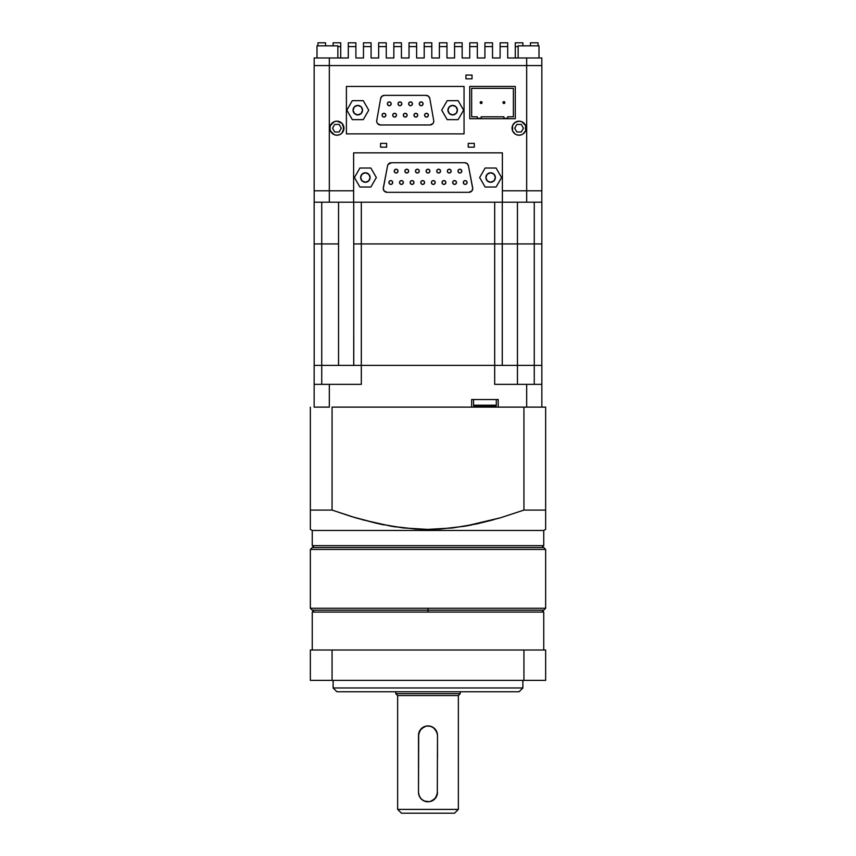<?xml version="1.0" encoding="UTF-8"?>
<svg xmlns="http://www.w3.org/2000/svg" width="856" height="856" viewBox="0 0 856 856"><rect width="100%" height="100%" fill="white"/><g stroke="black" fill="none" stroke-linecap="round" stroke-linejoin="round"><path stroke-width="1.28" d="M543.753 612.061L312.247 612.061L312.247 650.014L312.247 612.061L543.753 612.061L543.753 650.014L543.753 612.061L541.848 610.168M522.877 687.967L522.877 680.37L522.877 687.967L333.123 687.967L522.877 687.967L519.078 691.755L522.877 687.967M333.123 680.37L333.123 687.967L336.922 691.755L519.078 691.755L336.922 691.755L333.123 687.967L333.123 680.37M428 610.168L428 612.061L428 610.168L543.753 610.168L428 610.168L428 608.263L428 610.168L312.247 610.168L428 610.168M545.647 608.263L428 608.263L545.647 608.263L545.647 549.445L310.354 549.445L310.354 608.263L428 608.263L310.354 608.263L310.354 549.445L545.647 549.445L543.753 547.54L312.247 547.54L310.354 549.445L312.247 547.54L543.753 547.54L545.647 549.445L545.647 608.263L543.753 610.168M395.74 691.755L395.74 693.66L460.26 693.66L460.26 691.755L460.26 693.66L395.74 693.66L397.644 695.553L458.356 695.553L460.26 693.66L458.356 695.553L397.644 695.553L397.644 809.402L458.356 809.402L458.356 695.553L458.356 809.402L397.644 809.402L401.432 813.2L454.568 813.2L458.356 809.402L454.568 813.2L401.432 813.2L397.644 809.402L397.644 695.553L395.74 693.66L395.74 691.755M429.691 801.665L424.362 801.088L421.291 799.044L419.237 795.973L418.509 792.324L418.702 733.528L421.291 728.691L426.138 726.102L429.862 726.102L433.286 727.525L436.763 731.752L437.491 735.4L437.298 794.197L434.709 799.033L429.862 801.633A9.491 9.491 0 0 0 437.491 792.324L435.875 797.61L433.275 800.21L429.862 801.633L426.149 801.633L422.725 800.221L420.114 797.599L418.691 794.175M312.247 545.647L314.152 547.54L312.247 545.647L543.753 545.647L312.247 545.647L312.247 530.463L312.247 545.647M545.647 527.949L545.647 526.215L545.647 529.393L543.753 530.463L543.753 545.647L541.848 547.54L543.753 545.647L543.753 530.463L312.247 530.463L543.753 530.463L545.647 529.393L545.647 510.09L523.936 510.09L500.471 517.794L476.685 523.926L452.439 527.97L427.679 529.393L403.144 527.927L379.09 523.883L352.084 516.746L332.064 510.09L310.354 510.09L310.354 529.393L312.247 530.463L310.354 529.393M437.491 758.17L437.491 735.4A9.491 9.491 0 0 0 428 725.909A9.491 9.491 0 0 0 418.509 735.4L420.114 730.125L423.025 727.322M310.354 525.049L310.354 407.124L310.354 510.09L332.064 510.09L332.064 407.124L545.647 407.124L523.936 407.124L523.936 510.09L500.471 517.794L523.936 510.09L545.647 510.09L545.647 407.124L545.647 510.09M500.471 517.794L464.626 526.247L440.123 529.04L427.679 529.393L415.342 529.008L391.064 526.194L362.206 519.699M379.24 523.904L384.066 524.91M391.224 526.226L396.21 527.007M464.776 526.226L471.795 524.931M476.76 523.904L493.73 519.72M332.064 510.09L355.529 517.794L332.064 510.09L332.064 407.124L523.936 407.124L523.936 510.09M545.647 526.226L545.647 525.017M476.771 523.904L479.05 523.401M464.787 526.215L471.367 525.017M391.203 526.215L396.189 527.007M379.219 523.904L383.381 524.771M355.529 517.794L376.672 523.337M418.627 733.956L420.125 730.115L424.608 726.541M424.362 726.637L426.213 726.081M427.925 725.909L431.638 726.637L434.709 728.691L436.763 731.773L437.491 735.4M431.349 726.519L434.709 728.691L437.309 733.538M437.309 794.175L435.886 797.61M435.886 797.599L431.478 801.152M424.48 801.141L421.291 799.044L419.237 795.973A9.491 9.491 0 0 0 427.989 801.815M426.138 726.102L428.011 725.909M418.509 792.335A9.491 9.491 0 0 0 419.237 795.973L418.509 792.324L418.509 735.4M545.647 650.014L545.647 680.37L545.647 650.014L523.936 650.014L523.936 680.37L545.647 680.37L523.936 680.37L523.936 650.014L332.064 650.014L332.064 680.37L523.936 680.37L332.064 680.37L332.064 650.014L310.354 650.014L310.354 680.37L332.064 680.37L310.354 680.37L310.354 650.014L545.647 650.014M539.002 57.983L539.002 45.839L518.137 45.839L518.137 57.983L518.137 45.839L539.002 45.839L539.002 57.983M337.863 57.983L337.863 45.839L316.998 45.839L316.998 57.983L316.998 45.839L337.863 45.839L337.863 57.983M503.542 101.693L503.906 101.629A0.952 0.952 0 0 1 504.847 102.57A0.952 0.952 0 0 1 503.906 103.523A0.952 0.952 0 0 1 502.954 102.57A0.952 0.952 0 0 1 503.906 101.629L504.783 102.934L503.232 103.244M481.136 101.629A0.952 0.952 0 0 1 482.078 102.57A0.952 0.952 0 0 1 481.136 103.523A0.952 0.952 0 0 1 480.184 102.57A0.952 0.952 0 0 1 481.136 101.629L480.184 102.57L481.136 103.523L482.078 102.57L481.136 101.629M490.616 182.264A4.74 4.74 0 0 1 485.876 177.524A4.74 4.74 0 0 1 490.616 172.784L487.267 174.175L485.876 177.524L487.267 180.884L490.616 182.264L493.976 180.884L495.367 177.524L493.976 174.175L490.616 172.784A4.74 4.74 0 0 1 495.367 177.524A4.74 4.74 0 0 1 490.616 182.264M452.664 114.907A4.74 4.74 0 0 1 447.923 110.167A4.74 4.74 0 0 1 452.664 105.416L449.314 106.807L447.923 110.167L449.314 113.516L452.664 114.907L456.023 113.516L457.414 110.167L456.023 106.807L452.664 105.416A4.74 4.74 0 0 1 457.414 110.167A4.74 4.74 0 0 1 452.664 114.907M365.384 182.264A4.74 4.74 0 0 1 360.633 177.524A4.74 4.74 0 0 1 365.384 172.784L368.733 174.175L370.124 177.524L368.733 180.884L365.384 182.264L362.024 180.884L360.633 177.524L362.024 174.175L365.384 172.784A4.74 4.74 0 0 1 370.124 177.524A4.74 4.74 0 0 1 365.384 182.264M357.787 114.907A4.74 4.74 0 0 1 353.046 110.167A4.74 4.74 0 0 1 357.787 105.416L361.146 106.807L362.537 110.167L361.146 113.516L357.787 114.907L354.438 113.516L353.046 110.167L354.438 106.807L357.787 105.416A4.74 4.74 0 0 1 362.537 110.167A4.74 4.74 0 0 1 357.787 114.907M459.886 173.008A1.894 1.894 0 0 1 457.981 171.114A1.894 1.894 0 0 1 459.886 169.221L461.224 169.777L461.78 171.114L461.224 172.463L459.886 173.008L458.538 172.463L457.981 171.114L458.538 169.777L459.886 169.221A1.894 1.894 0 0 1 461.78 171.114A1.894 1.894 0 0 1 459.886 173.008M449.25 173.008A1.894 1.894 0 0 1 447.356 171.114A1.894 1.894 0 0 1 449.25 169.221L450.598 169.777L451.155 171.114L450.598 172.463L449.25 173.008L447.913 172.463L447.356 171.114L447.913 169.777L449.25 169.221A1.894 1.894 0 0 1 451.155 171.114A1.894 1.894 0 0 1 449.25 173.008M438.625 173.008A1.894 1.894 0 0 1 436.731 171.114A1.894 1.894 0 0 1 438.625 169.221L439.973 169.777L440.53 171.114L439.973 172.463L438.625 173.008L437.288 172.463L436.731 171.114L437.288 169.777L438.625 169.221A1.894 1.894 0 0 1 440.53 171.114A1.894 1.894 0 0 1 438.625 173.008M428 173.008A1.894 1.894 0 0 1 426.106 171.114A1.894 1.894 0 0 1 428 169.221L429.348 169.777L429.905 171.114L429.348 172.463L428 173.008L426.663 172.463L426.106 171.114L426.663 169.777L428 169.221A1.894 1.894 0 0 1 429.905 171.114A1.894 1.894 0 0 1 428 173.008L427.272 172.869M417.375 173.008A1.894 1.894 0 0 1 415.481 171.114A1.894 1.894 0 0 1 417.375 169.221L418.723 169.777L419.269 171.114L418.723 172.463L417.375 173.008L416.037 172.463L415.481 171.114L416.037 169.777L417.375 169.221A1.894 1.894 0 0 1 419.269 171.114A1.894 1.894 0 0 1 417.375 173.008M406.75 173.008A1.894 1.894 0 0 1 404.856 171.114A1.894 1.894 0 0 1 406.75 169.221L408.087 169.777L408.644 171.114L408.087 172.463L406.75 173.008L405.412 172.463L404.856 171.114L405.412 169.777L406.75 169.221A1.894 1.894 0 0 1 408.644 171.114A1.894 1.894 0 0 1 406.75 173.008M396.125 173.008A1.894 1.894 0 0 1 394.231 171.114A1.894 1.894 0 0 1 396.125 169.221L397.462 169.777L398.019 171.114L397.462 172.463L396.125 173.008L394.787 172.463L394.231 171.114L394.787 169.777L396.125 169.221A1.894 1.894 0 0 1 398.019 171.114A1.894 1.894 0 0 1 396.125 173.008L395.397 172.869M390.807 184.404A1.894 1.894 0 0 1 388.913 182.499A1.894 1.894 0 0 1 390.807 180.605L392.155 181.162L392.711 182.499L392.155 183.847L390.807 184.404L389.469 183.847L388.913 182.499L389.469 181.162L390.807 180.605A1.894 1.894 0 0 1 392.711 182.499A1.894 1.894 0 0 1 390.807 184.404L390.079 184.254M465.193 184.404A1.894 1.894 0 0 1 463.299 182.499A1.894 1.894 0 0 1 465.193 180.605L466.531 181.162L467.087 182.499L466.531 183.847L465.193 184.404L463.856 183.847L463.299 182.499L463.856 181.162L465.193 180.605A1.894 1.894 0 0 1 467.087 182.499A1.894 1.894 0 0 1 465.193 184.404L464.466 184.254M433.318 184.404A1.894 1.894 0 0 1 431.413 182.499A1.894 1.894 0 0 1 433.318 180.605L434.655 181.162L435.212 182.499L434.655 183.847L433.318 184.404L431.97 183.847L431.413 182.499L431.97 181.162L433.318 180.605A1.894 1.894 0 0 1 435.212 182.499A1.894 1.894 0 0 1 433.318 184.404M454.568 184.404A1.894 1.894 0 0 1 452.674 182.499A1.894 1.894 0 0 1 454.568 180.605L455.906 181.162L456.462 182.499L455.906 183.847L454.568 184.404L453.231 183.847L452.674 182.499L453.231 181.162L454.568 180.605A1.894 1.894 0 0 1 456.462 182.499A1.894 1.894 0 0 1 454.568 184.404L453.841 184.254M443.943 184.404A1.894 1.894 0 0 1 442.049 182.499A1.894 1.894 0 0 1 443.943 180.605L445.281 181.162L445.837 182.499L445.281 183.847L443.943 184.404L442.595 183.847L442.049 182.499L442.595 181.162L443.943 180.605A1.894 1.894 0 0 1 445.837 182.499A1.894 1.894 0 0 1 443.943 184.404M422.693 184.404A1.894 1.894 0 0 1 420.788 182.499A1.894 1.894 0 0 1 422.693 180.605L424.03 181.162L424.587 182.499L424.03 183.847L422.693 184.404L421.345 183.847L420.788 182.499L421.345 181.162L422.693 180.605A1.894 1.894 0 0 1 424.587 182.499A1.894 1.894 0 0 1 422.693 184.404M412.068 184.404A1.894 1.894 0 0 1 410.163 182.499A1.894 1.894 0 0 1 412.068 180.605L413.405 181.162L413.962 182.499L413.405 183.847L412.068 184.404L410.72 183.847L410.163 182.499L410.72 181.162L412.068 180.605A1.894 1.894 0 0 1 413.962 182.499A1.894 1.894 0 0 1 412.068 184.404M401.432 184.404A1.894 1.894 0 0 1 399.538 182.499A1.894 1.894 0 0 1 401.432 180.605L402.78 181.162L403.337 182.499L402.78 183.847L401.432 184.404L400.094 183.847L399.538 182.499L400.094 181.162L401.432 180.605A1.894 1.894 0 0 1 403.337 182.499A1.894 1.894 0 0 1 401.432 184.404M421.173 105.705A1.894 1.894 0 0 1 419.269 103.811A1.894 1.894 0 0 1 421.173 101.907L422.511 102.463L423.067 103.811L422.511 105.149L421.173 105.705L419.825 105.149L419.269 103.811L419.825 102.463L421.173 101.907A1.894 1.894 0 0 1 423.067 103.811A1.894 1.894 0 0 1 421.173 105.705M410.538 105.705A1.894 1.894 0 0 1 408.644 103.811A1.894 1.894 0 0 1 410.538 101.907L411.886 102.463L412.442 103.811L411.886 105.149L410.538 105.705L409.2 105.149L408.644 103.811L409.2 102.463L410.538 101.907A1.894 1.894 0 0 1 412.442 103.811A1.894 1.894 0 0 1 410.538 105.705M399.913 105.705A1.894 1.894 0 0 1 398.019 103.811A1.894 1.894 0 0 1 399.913 101.907L401.261 102.463L401.817 103.811L401.261 105.149L399.913 105.705L398.575 105.149L398.019 103.811L398.575 102.463L399.913 101.907A1.894 1.894 0 0 1 401.817 103.811A1.894 1.894 0 0 1 399.913 105.705M389.287 105.705A1.894 1.894 0 0 1 387.394 103.811A1.894 1.894 0 0 1 389.287 101.907L390.636 102.463L391.192 103.811L390.636 105.149L389.287 105.705L387.95 105.149L387.394 103.811L387.95 102.463L389.287 101.907A1.894 1.894 0 0 1 391.192 103.811A1.894 1.894 0 0 1 389.287 105.705M426.481 117.09A1.894 1.894 0 0 1 424.587 115.196A1.894 1.894 0 0 1 426.481 113.292L427.829 113.848L428.375 115.196L427.829 116.534L426.481 117.09L425.143 116.534L424.587 115.196L425.143 113.848L426.481 113.292A1.894 1.894 0 0 1 428.375 115.196A1.894 1.894 0 0 1 426.481 117.09M415.856 117.09A1.894 1.894 0 0 1 413.962 115.196A1.894 1.894 0 0 1 415.856 113.292L417.193 113.848L417.749 115.196L417.193 116.534L415.856 117.09L414.518 116.534L413.962 115.196L414.518 113.848L415.856 113.292A1.894 1.894 0 0 1 417.749 115.196A1.894 1.894 0 0 1 415.856 117.09M405.23 117.09A1.894 1.894 0 0 1 403.337 115.196A1.894 1.894 0 0 1 405.23 113.292L406.568 113.848L407.124 115.196L406.568 116.534L405.23 117.09L403.893 116.534L403.337 115.196L403.893 113.848L405.23 113.292A1.894 1.894 0 0 1 407.124 115.196A1.894 1.894 0 0 1 405.23 117.09M394.605 117.09A1.894 1.894 0 0 1 392.701 115.196A1.894 1.894 0 0 1 394.605 113.292L395.943 113.848L396.499 115.196L395.943 116.534L394.605 117.09L393.257 116.534L392.701 115.196L393.257 113.848L394.605 113.292A1.894 1.894 0 0 1 396.499 115.196A1.894 1.894 0 0 1 394.605 117.09M383.98 117.09A1.894 1.894 0 0 1 382.076 115.196A1.894 1.894 0 0 1 383.98 113.292L385.318 113.848L385.874 115.196L385.318 116.534L383.98 117.09L382.632 116.534L382.076 115.196L382.632 113.848L383.98 113.292A1.894 1.894 0 0 1 385.874 115.196A1.894 1.894 0 0 1 383.98 117.09M521.764 134.681L519.068 135.205A7.019 7.019 0 0 0 526.098 128.186A7.019 7.019 0 0 0 519.068 121.167A7.019 7.019 0 0 1 526.098 128.186A7.019 7.019 0 0 1 519.068 135.205A7.019 7.019 0 0 1 512.048 128.186A7.019 7.019 0 0 1 519.068 121.167A7.019 7.019 0 0 0 512.048 128.186A7.019 7.019 0 0 0 519.068 135.205L516.382 134.681M336.932 135.205A7.019 7.019 0 0 0 343.952 128.186A7.019 7.019 0 0 0 336.932 121.167A7.019 7.019 0 0 1 343.952 128.186A7.019 7.019 0 0 1 336.932 135.205A7.019 7.019 0 0 1 329.902 128.186A7.019 7.019 0 0 1 336.932 121.167A7.019 7.019 0 0 0 329.902 128.186A7.019 7.019 0 0 0 336.932 135.205L339.618 134.681L341.897 133.151L343.952 128.186L341.897 123.221L336.932 121.167L334.236 121.702L331.968 123.221L330.437 125.5L329.902 128.186L330.437 130.872L331.968 133.151L334.236 134.681L336.932 135.205M496.309 405.23L473.539 405.23A1.134 1.134 0 0 0 474.684 406.365L495.175 406.365A1.134 1.134 0 0 0 496.309 405.23L496.309 399.538L496.309 405.23A1.134 1.134 0 0 1 495.175 406.365L474.684 406.365A1.134 1.134 0 0 1 473.539 405.23L496.309 405.23M473.539 399.538L473.539 405.23L473.539 399.538M326.371 407.124L314.152 407.124L314.152 384.355L314.152 407.124L329.325 407.124L329.325 384.355L314.152 384.355L314.152 365.384L321.738 365.384L314.152 365.384L314.152 384.355L361.318 384.355L361.318 202.198L314.184 202.198L314.184 190.813L314.184 202.198L329.325 202.198L329.325 190.813L353.614 190.813L353.614 202.198L329.325 202.198L329.325 65.57L314.152 65.57L329.325 65.57L329.325 57.983L314.184 57.983L348.306 57.983L348.306 46.599L355.893 46.599L355.893 57.983L363.479 57.983L363.479 46.599L371.076 46.599L371.076 57.983L378.662 57.983L378.662 46.599L386.259 46.599L386.259 57.983L393.846 57.983L393.846 46.599L401.432 46.599L401.432 57.983L409.029 57.983L409.029 46.599L416.615 46.599L416.615 57.983L424.202 57.983L424.202 46.599L431.799 46.599L431.799 57.983L439.385 57.983L439.385 46.599L446.971 46.599L446.971 57.983L454.568 57.983L454.568 46.599L462.154 46.599L462.154 57.983L469.741 57.983L469.741 46.599L477.338 46.599L477.338 57.983L484.924 57.983L484.924 46.599L492.521 46.599L492.521 57.983L500.107 57.983L500.107 46.599L507.694 46.599L507.694 57.983L541.816 57.983L526.675 57.983L526.675 190.813L502.386 190.813L502.386 152.86L353.614 152.86L353.614 190.813L329.325 190.813L329.325 65.57L541.848 65.57L526.675 65.57L526.675 202.198L541.816 202.198L541.816 190.813L541.816 202.198L502.386 202.198L526.675 202.198L526.675 190.813L541.848 190.813L541.848 65.57L541.848 190.813L502.386 190.813L502.386 202.198L502.386 152.86L353.614 152.86L502.386 152.86M522.973 134.028L525.563 130.872L522.973 134.028M525.563 125.5L521.764 121.702L525.563 125.5L525.563 130.872M516.382 121.702L515.173 122.355L519.068 121.167L521.764 121.702M512.584 125.5L512.584 130.872L512.584 125.5L515.173 122.355M464.048 133.878L464.048 86.445L346.402 86.445L346.402 133.878L464.048 133.878L464.048 86.445L346.402 86.445L346.402 133.878L346.402 86.445L464.048 86.445L464.048 133.878L346.402 133.878L464.048 133.878M386.634 147.168L386.634 143.369L380.567 143.369L380.567 147.168L386.634 147.168L386.634 143.369L380.567 143.369L380.567 147.168L380.567 143.369L386.634 143.369L386.634 147.168L380.567 147.168L386.634 147.168M474.299 147.168L474.299 143.369L468.232 143.369L468.232 147.168L474.299 147.168L474.299 143.369L468.232 143.369L468.232 147.168L468.232 143.369L474.299 143.369L474.299 147.168L468.232 147.168L474.299 147.168M472.02 78.848L472.02 75.061L465.953 75.061L465.953 78.848L472.02 78.848L472.02 75.061L465.953 75.061L465.953 78.848L465.953 75.061L472.02 75.061L472.02 78.848L465.953 78.848L472.02 78.848M329.325 407.124L329.325 384.355L361.318 384.355L361.318 202.198L502.386 202.198L494.682 202.198L494.682 365.384L517.452 365.384L517.452 384.355L517.452 365.384L534.262 365.384L534.262 384.355L534.262 365.384L541.816 365.384L541.816 243.939L541.816 365.384M387.565 165.807L383.263 188.641L384.13 190.952L387.051 192.322A3.799 3.799 0 0 1 383.328 187.817L387.565 165.807A3.799 3.799 0 0 1 391.288 162.726L388.025 164.587M467.975 164.587L468.435 165.807L467.13 163.592L464.712 162.726A3.799 3.799 0 0 1 468.435 165.807L472.673 187.817A3.799 3.799 0 0 1 468.949 192.322L471.87 190.952L472.737 188.641L468.435 165.807M381.947 96.247L384.387 95.358L381.947 96.247L380.653 98.493A3.799 3.799 0 0 1 384.387 95.358L426.074 95.358L428.514 96.247L426.074 95.358A3.799 3.799 0 0 1 429.808 98.493L428.514 96.247M433.714 120.503L429.808 98.493L433.714 120.503A3.799 3.799 0 0 1 429.98 124.965L432.89 123.606M377.571 123.606L380.481 124.965A3.799 3.799 0 0 1 376.747 120.503L380.653 98.493L376.747 120.503M498.213 399.538L471.645 399.538L471.645 407.124L471.645 399.538L498.213 399.538L498.213 407.124L498.213 399.538M329.325 57.983L348.306 57.983L348.306 46.599L355.893 46.599L355.893 42.8L348.306 42.8L348.306 46.599L348.306 42.8L355.893 42.8L355.893 57.983L363.479 57.983L363.479 46.599L371.076 46.599L371.076 42.8L363.479 42.8L363.479 46.599L363.479 42.8L371.076 42.8L371.076 57.983L378.662 57.983L378.662 46.599L386.259 46.599L386.259 42.8L378.662 42.8L378.662 46.599L378.662 42.8L386.259 42.8L386.259 57.983L393.846 57.983L393.846 46.599L401.432 46.599L401.432 42.8L393.846 42.8L393.846 46.599L393.846 42.8L401.432 42.8L401.432 57.983L409.029 57.983L409.029 46.599L416.615 46.599L416.615 42.8L409.029 42.8L409.029 46.599L409.029 42.8L416.615 42.8L416.615 57.983L424.202 57.983L424.202 46.599L431.799 46.599L431.799 42.8L424.202 42.8L424.202 46.599L424.202 42.8L431.799 42.8L431.799 57.983L439.385 57.983L439.385 46.599L446.971 46.599L446.971 42.8L439.385 42.8L439.385 46.599L439.385 42.8L446.971 42.8L446.971 57.983L454.568 57.983L454.568 46.599L462.154 46.599L462.154 42.8L454.568 42.8L454.568 46.599L454.568 42.8L462.154 42.8L462.154 57.983L469.741 57.983L469.741 46.599L477.338 46.599L477.338 42.8L469.741 42.8L469.741 46.599L469.741 42.8L477.338 42.8L477.338 57.983L484.924 57.983L484.924 46.599L492.521 46.599L492.521 42.8L484.924 42.8L484.924 46.599L484.924 42.8L492.521 42.8L492.521 57.983L500.107 57.983L500.107 46.599L507.694 46.599L507.694 42.8L500.107 42.8L500.107 46.599L500.107 42.8L507.694 42.8L507.694 57.983L526.675 57.983L526.675 65.57L329.325 65.57L329.325 57.983M361.318 384.355L359.841 384.355M526.675 407.124L541.848 407.124L541.848 384.355L526.675 384.355L541.848 384.355L541.848 365.384L541.848 407.124L526.675 407.124L526.675 384.355L526.675 407.124M496.159 384.355L526.675 384.355L494.682 384.355L494.682 365.384L494.682 384.355M321.738 365.384L321.738 243.939L321.738 384.355L321.738 365.384L502.269 365.384L502.237 243.939L517.452 243.939L517.452 365.384L517.452 243.939L534.262 243.939L534.262 365.384L534.262 243.939L502.269 243.939L502.269 202.198L502.269 365.384M338.548 365.384L338.548 243.939L338.548 365.384M353.731 365.384L353.763 243.939L353.763 365.384M541.848 243.939L534.262 243.939L541.848 243.939L541.848 202.198L541.848 243.939M314.184 243.939L314.184 365.384L314.184 243.939M338.548 243.939L321.738 243.939L338.548 243.939L338.548 202.198L338.548 243.939M353.614 152.86L353.614 202.198L494.682 202.198L494.682 243.939L353.731 243.939L494.682 243.939L494.682 365.384M314.152 243.939L321.738 243.939L321.738 202.198L321.738 243.939L314.152 243.939L314.152 202.198L314.152 243.939M494.682 243.939L502.269 243.939L494.682 243.939M517.452 202.198L517.452 243.939L517.452 202.198M534.262 202.198L534.262 243.939L534.262 202.198M353.731 202.198L353.731 243.939L353.731 202.198M329.325 190.813L314.152 190.813L329.325 190.813M314.152 65.57L314.152 190.813L314.152 65.57M314.184 57.983L314.184 65.57L314.184 57.983M541.816 65.57L541.816 57.983L541.816 65.57M340.709 57.983L340.709 42.8L333.123 42.8L333.123 45.85L333.123 42.8L340.709 42.8L340.709 57.983M325.537 45.85L325.537 42.8L317.94 42.8L317.94 45.85L317.94 42.8L325.537 42.8L325.537 45.839M522.877 45.85L522.877 42.8L515.291 42.8L515.291 57.983L515.291 46.599L518.137 46.599L515.291 46.599L515.291 42.8L522.877 42.8L522.877 45.839M538.06 45.85L538.06 42.8L530.463 42.8L530.463 45.85L530.463 42.8L538.06 42.8L538.06 45.839M337.863 46.599L340.709 46.599L337.863 46.599M334.236 121.702L330.437 125.5M330.437 130.872L334.236 134.681M339.618 134.681L340.827 134.028M343.416 130.872L343.416 125.5M340.827 122.355L339.618 121.702M341.309 128.186L339.115 131.984L334.739 131.984L332.545 128.186L334.739 124.398L339.115 124.398L341.309 128.186L339.115 131.984L341.309 128.186L339.115 124.398L334.739 124.398L332.545 128.186L334.739 131.984L339.115 131.984L334.739 131.984L332.545 128.186L334.739 124.398L339.115 124.398L341.309 128.186M515.173 134.028L512.584 130.872M523.455 128.186L521.261 124.398L516.885 124.398L514.691 128.186L516.885 131.984L521.261 131.984L523.455 128.186L521.261 124.398L516.885 124.398L514.691 128.186L516.885 131.984L521.261 131.984L516.885 131.984L514.691 128.186L516.885 124.398L521.261 124.398L523.455 128.186L521.261 131.984L523.455 128.186M363.265 119.647L368.743 110.167L363.265 100.676L352.308 100.676L346.841 110.167L352.308 119.647L363.265 119.647L368.743 110.167L363.265 100.676L352.308 100.676L346.841 110.167L352.308 119.647L363.265 119.647M370.862 187.015L376.34 177.524L370.862 168.033L359.905 168.033L354.427 177.524L359.905 187.015L370.862 187.015L376.34 177.524L370.862 168.033L359.905 168.033L354.427 177.524L359.905 187.015L370.862 187.015M485.138 187.015L496.095 187.015L501.573 177.524L496.095 168.033L485.138 168.033L479.66 177.524L485.138 187.015L479.66 177.524L485.138 168.033L496.095 168.033L501.573 177.524L496.095 187.015L485.138 187.015M447.185 119.647L458.142 119.647L463.62 110.167L458.142 100.676L447.185 100.676L441.717 110.167L447.185 119.647L441.717 110.167L447.185 100.676L458.142 100.676L463.62 110.167L458.142 119.647L447.185 119.647M380.481 124.965L429.98 124.965L380.481 124.965M376.683 121.327L377.111 122.922M433.35 122.922L433.767 121.327M426.074 95.358L384.387 95.358M387.051 192.322L468.949 192.322L387.051 192.322M464.712 162.726L391.288 162.726L464.712 162.726M385.735 115.913L385.874 115.196M384.708 113.441L383.98 113.292M393.257 113.848L392.851 114.469M404.503 113.441L403.893 113.848M403.476 114.469L403.337 115.196M417.61 114.469L417.193 113.848M414.101 114.469L413.962 115.196M427.208 116.94L427.829 116.534M426.481 113.292L425.753 113.441M424.726 114.469L424.587 115.196M390.636 105.149L391.042 104.528M390.015 102.057L389.287 101.907M387.394 103.811L387.533 104.528M387.95 105.149L388.56 105.556M401.817 103.811L401.667 103.084M400.64 102.057L399.913 101.907M398.019 103.811L398.168 104.528M398.575 105.149L399.196 105.556M412.442 103.811L412.292 103.084M410.538 101.907L409.821 102.057M408.644 103.811L408.794 104.528M409.2 105.149L409.821 105.556M423.067 103.811L422.918 103.084M403.187 183.227L403.337 182.499M402.16 180.744L401.432 180.605M400.715 180.744L400.094 181.162M410.313 181.772L410.163 182.499M424.03 183.847L424.448 183.227M424.448 181.772L424.03 181.162M423.42 180.744L422.693 180.605M444.671 180.744L443.943 180.605M442.188 181.772L442.049 182.499M455.906 183.847L456.323 183.227M456.323 181.772L455.906 181.162M455.296 180.744L454.568 180.605M435.073 183.227L435.212 182.499M389.469 181.162L389.063 181.772M389.063 183.227L389.469 183.847M394.37 170.387L394.231 171.114M407.477 172.869L408.087 172.463M406.022 169.36L405.412 169.777M419.13 171.842L419.269 171.114M429.905 171.114L429.755 170.387M426.245 170.387L426.106 171.114M439.353 172.869L439.973 172.463M439.973 169.777L439.353 169.36M437.288 172.463L437.898 172.869M458.131 170.387L457.981 171.114M469.741 86.445L469.741 118.706L515.291 118.706L515.291 86.445L469.741 86.445L469.741 118.706L515.291 118.706L515.291 86.445L469.741 86.445M477.338 116.801L471.645 116.801L471.645 88.339L513.386 88.339L513.386 116.801L507.694 116.801L507.694 118.321L503.906 118.321L503.906 116.801L481.136 116.801L481.136 118.321L477.338 118.321L477.338 116.801L471.645 116.801L471.645 88.339L513.386 88.339L513.386 116.801L507.694 116.801L507.694 118.321L503.906 118.321L503.906 116.801L481.136 116.801L481.136 118.321L477.338 118.321L477.338 116.801M503.028 102.934L503.028 102.206M310.354 608.263L312.247 610.168M312.247 612.061L314.152 610.168"/></g></svg>
